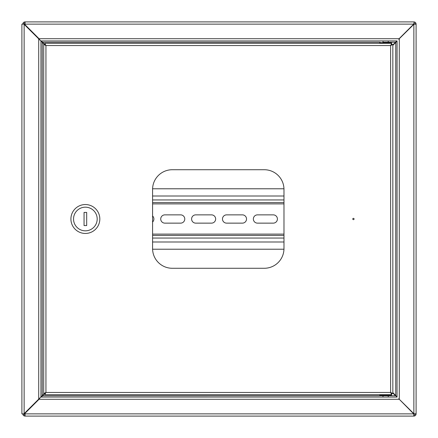 <?xml version="1.0" encoding="UTF-8"?>
<svg xmlns="http://www.w3.org/2000/svg" width="438" height="438" viewBox="0 0 438 438"><rect width="100%" height="100%" fill="white"/><g stroke="black" fill="none" stroke-linecap="round" stroke-linejoin="round"><path stroke-width="0.66" d="M395.339 42.891L397.047 41.139L397.047 396.861L397.069 40.931L41.282 40.953L396.861 40.953L395.109 42.661M395.339 395.109L397.069 397.069L41.282 397.047L40.455 397.414M399.095 399.281L39.048 399.281L25.054 413.275L25.054 413.866L21.9 413.866L21.9 24.134L25.054 24.134L25.054 24.725L39.048 38.719L399.095 38.719L398.761 39.239L413.866 24.32L416.1 24.134L416.1 413.866L413.866 413.68L398.761 398.761L413.68 413.866L413.866 416.1A2.234 2.234 0 0 0 416.1 413.866L413.866 413.68L413.866 24.32L415.18 24.134A1.314 1.314 0 0 0 413.866 22.82L413.68 24.134L399.095 38.719M415.18 24.134L416.1 24.134A2.234 2.234 0 0 0 413.866 21.9L25.054 21.9A2.234 2.234 0 0 0 22.82 24.134M413.866 415.18L413.866 416.1L25.054 416.1L25.054 413.866L413.68 413.866L413.866 415.18A1.314 1.314 0 0 0 415.18 413.866M413.866 22.82L413.68 24.134L25.054 24.134L25.054 21.9M45.809 45.481L41.282 40.953L40.455 40.586M40.143 40.274L39.048 38.719M39.048 399.281L40.143 397.726M392.842 393.072L395.109 395.339M397.047 41.139L392.842 45.393M392.842 392.607L397.047 396.861M383.047 42.267L395.503 42.267L396.861 40.953M395.503 42.267L392.842 44.928M395.503 395.733L42.595 395.733L41.282 397.047M42.595 395.733L45.809 392.519M25.054 22.82A1.314 1.314 0 0 0 23.74 24.134M23.74 413.866A1.314 1.314 0 0 0 25.054 415.18M22.82 413.866A2.234 2.234 0 0 0 25.054 416.1M42.661 42.333L42.661 42.793M42.661 395.207L42.661 395.667M23.909 413.866L42.267 395.602L42.267 42.398L40.953 41.084L40.953 396.916L40.953 41.084L23.909 24.134M44.337 393.532L42.267 395.602M42.267 42.398L44.337 44.468M47.326 394.682L55.867 394.682M352.765 219A0.657 0.657 0 0 0 353.422 219.657A0.657 0.657 0 0 0 354.079 219A0.657 0.657 0 0 0 353.422 218.343A0.657 0.657 0 0 0 352.765 219M283.977 189.435A19.71 19.71 0 0 0 264.267 169.725L172.287 169.725A19.71 19.71 0 0 0 152.577 189.435L152.577 248.565A19.71 19.71 0 0 0 172.287 268.275L264.267 268.275A19.71 19.71 0 0 0 283.977 248.565L283.977 189.435M43.712 44.468L44.632 44.468L45.946 45.552L44.862 43.318L44.862 44.238L45.946 45.552L45.946 392.448L43.712 393.532L44.632 393.532L45.946 392.448L390.608 392.448L391.687 394.682L391.687 393.762L390.608 392.448L390.608 45.552L392.842 44.468L391.922 44.468L390.608 45.552L45.946 45.552L43.712 44.468L43.712 393.532M391.687 43.318L390.608 45.552L391.687 44.238L391.687 43.318L44.862 43.318M51.596 43.318L55.867 43.318M392.842 393.532L390.608 392.448L391.922 393.532L392.842 393.532L392.842 44.468M44.862 394.682L45.946 392.448L44.862 393.762L44.862 394.682L391.687 394.682M381.159 395.733L380.792 395.733M379.702 394.682L379.702 395.339L391.528 395.339L391.397 394.682M99.82 219A14.454 14.454 0 0 0 85.366 204.546A14.454 14.454 0 0 0 70.912 219A14.454 14.454 0 0 0 85.366 233.454A14.454 14.454 0 0 0 99.82 219M97.192 219A11.826 11.826 0 0 0 85.366 207.174A11.826 11.826 0 0 0 73.54 219A11.826 11.826 0 0 0 85.366 230.826A11.826 11.826 0 0 0 97.192 219M84.052 212.43L84.052 225.57L86.68 225.57L86.68 212.43L84.052 212.43M283.966 188.778L152.588 188.778M152.588 249.222L283.966 249.222M152.577 235.425L283.977 235.425M283.977 202.575L152.577 202.575M152.577 222.028A4.139 4.139 0 0 0 152.577 215.972M180.631 223.139A4.139 4.139 0 0 0 184.77 219A4.139 4.139 0 0 0 180.631 214.861L164.863 214.861A4.139 4.139 0 0 0 160.724 219A4.139 4.139 0 0 0 164.863 223.139L180.631 223.139M211.51 223.139A4.139 4.139 0 0 0 215.649 219A4.139 4.139 0 0 0 211.51 214.861L195.742 214.861A4.139 4.139 0 0 0 191.603 219A4.139 4.139 0 0 0 195.742 223.139L211.51 223.139M242.389 223.139A4.139 4.139 0 0 0 246.528 219A4.139 4.139 0 0 0 242.389 214.861L226.621 214.861A4.139 4.139 0 0 0 222.482 219A4.139 4.139 0 0 0 226.621 223.139L242.389 223.139M273.268 223.139A4.139 4.139 0 0 0 277.407 219A4.139 4.139 0 0 0 273.268 214.861L257.5 214.861A4.139 4.139 0 0 0 253.361 219A4.139 4.139 0 0 0 257.5 223.139L273.268 223.139M283.977 196.005L152.577 196.005M152.577 241.995L283.977 241.995M399.281 38.905L399.281 399.095M395.733 42.497L395.733 395.503M42.595 42.267L380.096 42.267L379.702 42.661L391.528 42.661L391.134 42.267M38.719 399.149L38.719 38.851M24.134 413.735L24.134 24.265M283.977 234.111L152.577 234.111M152.577 203.889L283.977 203.889M283.977 199.947L152.577 199.947M152.577 238.053L283.977 238.053M391.528 43.318L391.528 42.661M379.702 43.318L379.702 42.661M379.702 395.339L380.096 395.733M391.528 395.339L391.134 395.733M382.987 40.953L382.987 42.267M388.243 40.953L388.243 42.267M388.243 397.047L388.243 395.733M382.987 397.047L382.987 395.733"/></g></svg>

